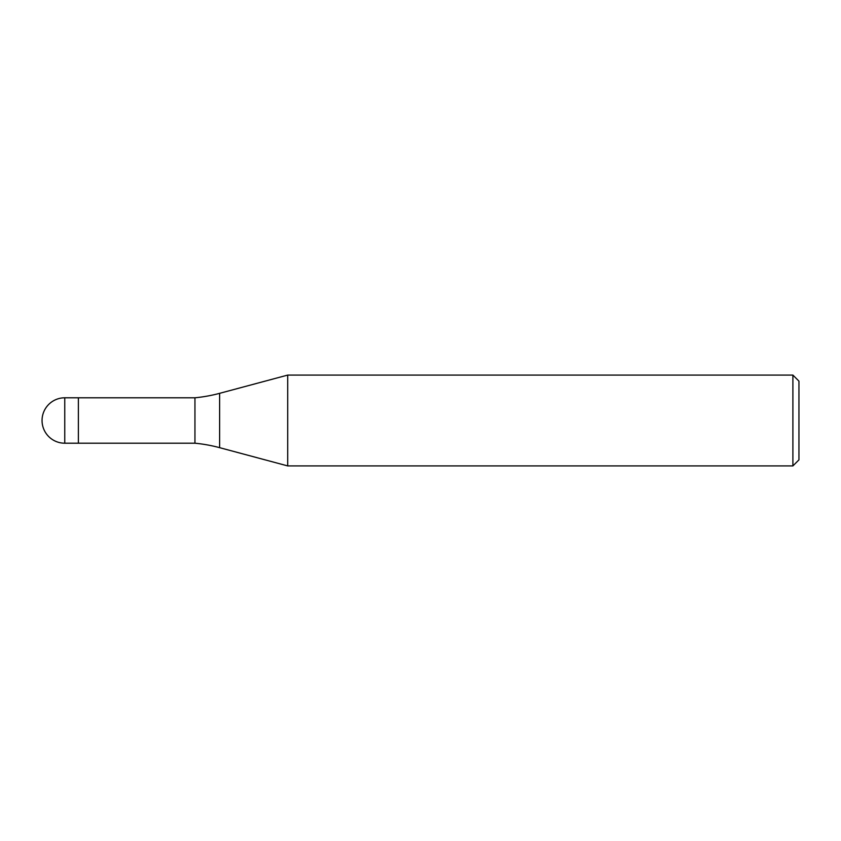 <?xml version="1.0" encoding="UTF-8"?>
<svg xmlns="http://www.w3.org/2000/svg" width="841" height="841" viewBox="0 0 841 841"><rect width="100%" height="100%" fill="white"/><g stroke="black" fill="none" stroke-linecap="round" stroke-linejoin="round"><path stroke-width="1.26" d="M194.944 443.207L78.381 443.207L78.381 397.793L194.944 397.793A151.38 151.38 0 0 0 219.617 393.336L287.706 375.086L792.895 375.086L798.95 381.141L798.95 459.859L792.895 465.914L287.706 465.914L219.617 447.664A151.38 151.38 0 0 0 194.944 443.207L194.944 397.793M287.706 465.914L287.706 375.086L287.706 465.914M792.895 465.914L792.895 375.086M64.757 443.207L78.381 443.207L78.381 397.793L64.757 397.793A22.707 22.707 0 0 0 42.05 420.5A22.707 22.707 0 0 0 64.757 443.207L64.757 397.793M219.617 447.664L219.617 393.336"/></g></svg>

